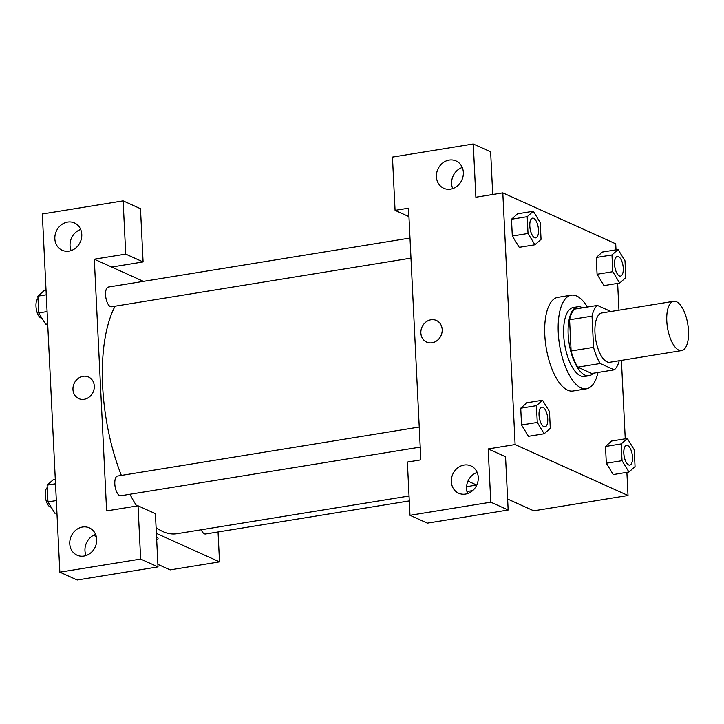 <?xml version="1.0" encoding="UTF-8"?>
<svg xmlns="http://www.w3.org/2000/svg" width="724" height="724" viewBox="0 0 724 724"><rect width="100%" height="100%" fill="white"/><g stroke="black" fill="none" stroke-linecap="round" stroke-linejoin="round"><path stroke-width="1.09" d="M678.822 350.154A24.96 10.29 -99.2 0 1 667.039 324.316A24.96 10.29 -99.2 0 1 673.637 301.311A24.96 10.29 -99.2 0 1 687.8 324.298A24.96 10.29 -99.2 0 1 681.646 350.588A24.96 10.29 -99.2 0 1 678.822 350.154M681.646 350.588L609.816 362.253A24.96 10.29 -99.2 0 1 607.002 361.819A24.96 10.29 -99.2 0 1 595.209 335.981A24.96 10.29 -99.2 0 1 601.816 312.976L673.637 301.311M610.884 311.51L597.391 305.419A34.01 14.027 -99.2 0 0 592.024 316.126L593.553 347.348A34.01 14.027 -99.2 0 0 600.232 363.502L614.242 369.819A34.01 14.027 -99.2 0 0 619.219 360.733M592.024 316.126L569.58 319.773L571.109 350.995L593.553 347.348M600.232 363.502L577.788 367.149L591.789 373.466L614.242 369.819M577.788 367.149A34.01 14.027 -99.2 0 1 571.109 350.995M569.58 319.773A34.01 14.027 -99.2 0 1 574.947 309.058L597.391 305.419M582.576 307.818A34.942 14.408 80.8 0 0 577.77 306.768A34.942 14.408 80.8 0 0 568.168 334.407A34.942 14.408 80.8 0 0 588.974 375.756A34.942 14.408 80.8 0 0 593.2 373.24M588.974 375.756L584.485 376.489A34.942 14.408 -99.2 0 1 580.539 375.874A34.942 14.408 -99.2 0 1 563.679 335.131A34.942 14.408 -99.2 0 1 573.281 307.501L577.77 306.768M598.006 372.462A47.422 19.557 -99.2 0 1 586.485 388.806A47.422 19.557 -99.2 0 1 581.128 387.974A47.422 19.557 -99.2 0 1 558.738 338.877A47.422 19.557 -99.2 0 1 571.272 295.184A47.422 19.557 -99.2 0 1 587.381 307.039M586.485 388.806L573.019 390.996A47.422 19.557 -99.2 0 1 567.661 390.164A47.422 19.557 -99.2 0 1 545.272 341.067A47.422 19.557 -99.2 0 1 557.806 297.365L571.272 295.184M542.548 400.218L536.439 405.666L537.262 422.436L544.186 433.757L550.285 428.309L549.471 411.54L542.548 400.218L526.837 402.77L520.728 408.218L521.551 424.988L528.466 436.328M627.31 438.473L611.599 441.025L605.49 446.473L606.314 463.233L613.228 474.573L628.948 472.012L635.048 466.564L634.233 449.794L627.31 438.473L621.201 443.921L622.025 460.681L628.948 472.012M519.271 247.327L534.946 244.784L541.045 239.336L540.222 222.576L533.298 211.245L527.199 216.693L528.022 233.463L534.946 244.784M533.298 211.245L517.588 213.797L511.488 219.245L512.311 236.015L511.488 219.245L517.588 213.779M616.006 249.834L615.708 243.807L502.809 192.856L515.117 444.554L628.016 495.506L626.884 472.347M625.246 438.807L621.409 360.371M618.957 310.198L617.644 283.374M618.07 249.499L611.961 254.948L612.785 271.717L619.708 283.039L625.808 277.591L624.993 260.821L618.07 249.499L602.35 252.052L596.25 257.5L597.074 274.269L603.988 285.609M492.727 194.494L490.637 151.823L473.27 143.986L475.876 197.227L502.809 192.856M462.247 167.479A14.978 13.159 -65.7 0 0 452.717 188.611M450.59 189.136A14.978 13.159 -65.7 0 0 463.07 176.285A14.978 13.159 -65.7 0 0 456.039 160.963A14.978 13.159 -65.7 0 0 437.884 169.199A14.978 13.159 -65.7 0 0 443.722 188.267A14.978 13.159 -65.7 0 0 450.59 189.136M408.951 216.621L395.069 210.358L392.462 157.108L473.27 143.986M515.117 444.554L488.184 448.934L505.551 456.772L508.158 510.013L427.35 523.144L409.983 515.298L407.377 462.057L420.843 459.867L408.535 208.168L395.069 210.358M507.624 499.026L533.751 510.818L628.016 495.506M467.948 481.125L476.736 485.089M477.161 472.428A14.978 13.159 -65.7 0 0 467.632 493.56M465.505 494.085A14.978 13.159 -65.7 0 0 477.985 481.234A14.978 13.159 -65.7 0 0 470.953 465.912A14.978 13.159 -65.7 0 0 452.799 474.148A14.978 13.159 -65.7 0 0 458.636 493.216A14.978 13.159 -65.7 0 0 465.505 494.085M488.184 448.934L490.791 502.175L409.983 515.298M508.158 510.013L490.791 502.175M436.4 320.479A11.855 10.417 -65.7 0 0 425.721 322.18A11.855 10.417 -65.7 0 0 420.861 333.013A11.855 10.417 114.3 0 1 425.721 322.18A11.855 10.417 114.3 0 1 436.4 320.479A11.855 10.417 114.3 0 1 441.025 335.574A11.855 10.417 114.3 0 1 426.644 342.09A11.855 10.417 114.3 0 1 420.861 333.013A11.855 10.417 -65.7 0 0 426.653 342.09M409.042 496.021L176.918 533.724A124.8 51.467 -99.2 0 1 162.828 531.543A124.8 51.467 -99.2 0 1 156.094 527.606M136.745 506.022A124.8 51.467 -99.2 0 1 129.913 494.266M121.361 475.424A124.8 51.467 -99.2 0 1 115.089 306.198M201.245 529.778A9.982 4.118 80.8 0 0 204.385 533.832A9.982 4.118 80.8 0 0 205.516 534.004L409.277 500.908M410.979 258.133L111.505 306.777A9.982 4.118 -99.2 0 1 110.383 306.605A9.982 4.118 -99.2 0 1 105.668 296.27A9.982 4.118 -99.2 0 1 108.31 287.066L410.001 238.06M420.228 447.106L120.754 495.75A9.982 4.118 -99.2 0 1 119.623 495.578A9.982 4.118 -99.2 0 1 114.908 485.243A9.982 4.118 -99.2 0 1 117.55 476.039L419.241 427.033M106.618 510.909L94.301 259.21L125.732 254.106L123.125 200.856L42.318 213.987L59.839 572.177L140.646 559.055L138.04 505.805L106.618 510.909M156.375 533.371L219.517 561.86L218.051 531.968M143.406 281.364L94.301 259.21M84.192 399.286A11.855 10.417 114.3 0 1 78.753 398.598A11.855 10.417 114.3 0 1 74.129 383.512A11.855 10.417 114.3 0 1 88.5 376.987A11.855 10.417 114.3 0 1 94.066 389.114A11.855 10.417 114.3 0 1 84.192 399.286M69.024 251.119A14.978 13.159 114.3 0 1 62.155 250.251A14.978 13.159 114.3 0 1 56.318 231.182A14.978 13.159 114.3 0 1 74.472 222.947A14.978 13.159 114.3 0 1 81.495 238.268A14.978 13.159 114.3 0 1 69.024 251.119M83.939 556.068A14.978 13.159 114.3 0 1 77.07 555.199A14.978 13.159 114.3 0 1 71.233 536.131A14.978 13.159 114.3 0 1 89.387 527.896A14.978 13.159 114.3 0 1 96.419 543.217A14.978 13.159 114.3 0 1 83.939 556.068M88.509 376.987A11.855 10.417 -65.7 0 0 74.129 383.512A11.855 10.417 -65.7 0 0 78.753 398.598M80.681 229.463A14.978 13.159 -65.7 0 0 71.142 250.585M95.595 534.412A14.978 13.159 -65.7 0 0 86.056 555.534M138.04 505.805L155.407 513.642L158.013 566.892L77.206 580.014L59.839 572.177M158.013 566.892L140.646 559.055M111.677 267.047L143.099 261.943L140.492 208.702L123.125 200.856M143.099 261.943L125.732 254.106M93.514 535.308L96.292 536.556M157.886 564.358L170.14 569.888L219.517 561.86M156.565 537.253A11.855 2.842 -2.8 0 1 158.076 538.538A11.855 2.842 -2.8 0 1 156.692 539.977A11.855 2.842 177.2 0 0 158.076 538.538M55.305 479.369L53.241 479.704L47.132 485.143L47.956 501.913L54.879 513.235L56.943 512.9M47.132 485.143L55.513 483.786M47.956 501.913L56.336 500.556M51.105 507.062A9.982 4.118 -99.2 0 1 50.047 506.881A9.982 4.118 -99.2 0 1 45.44 497.442A9.982 4.118 -99.2 0 1 47.259 487.623M46.055 290.396L44.001 290.731L37.892 296.17L38.716 312.94L45.639 324.262L47.703 323.927M37.892 296.17L46.273 294.813M38.716 312.94L47.096 311.582M41.865 318.089A9.982 4.118 -99.2 0 1 40.797 317.908A9.982 4.118 -99.2 0 1 36.2 308.469A9.982 4.118 -99.2 0 1 38.01 298.659M628.604 464.917A9.982 4.118 -99.2 0 1 623.889 454.582A9.982 4.118 -99.2 0 1 626.531 445.387A9.982 4.118 -99.2 0 1 626.55 445.387L626.559 445.378A9.982 4.118 -99.2 0 1 632.224 454.572A9.982 4.118 -99.2 0 1 629.762 465.089A9.982 4.118 -99.2 0 1 629.726 465.098A9.982 4.118 -99.2 0 1 628.604 464.917M622.025 460.681L606.314 463.233L605.49 446.473L621.201 443.921M606.314 463.233L613.237 474.564M629.726 465.098L629.762 465.089A9.982 4.118 -99.2 0 1 628.64 464.917A9.982 4.118 -99.2 0 1 623.925 454.582A9.982 4.118 -99.2 0 1 626.559 445.378M619.355 275.953A9.982 4.118 -99.2 0 1 614.649 265.618A9.982 4.118 -99.2 0 1 617.282 256.414A9.982 4.118 -99.2 0 1 617.301 256.414L617.319 256.405A9.982 4.118 -99.2 0 1 622.984 265.599A9.982 4.118 -99.2 0 1 620.522 276.116A9.982 4.118 -99.2 0 1 620.486 276.125A9.982 4.118 -99.2 0 1 619.355 275.953M612.785 271.717L597.074 274.269L596.25 257.5L611.961 254.948M597.074 274.269L603.997 285.591L619.708 283.039M620.486 276.125L620.522 276.116A9.982 4.118 -99.2 0 1 619.391 275.944A9.982 4.118 -99.2 0 1 614.685 265.608A9.982 4.118 -99.2 0 1 617.319 256.405M544.964 426.843L545 426.834A9.982 4.118 -99.2 0 1 543.878 426.662A9.982 4.118 -99.2 0 1 539.127 416.336A9.982 4.118 -99.2 0 1 541.76 407.132A9.982 4.118 -99.2 0 1 541.778 407.132A9.982 4.118 -99.2 0 1 547.462 416.318A9.982 4.118 -99.2 0 1 545 426.834A9.982 4.118 -99.2 0 1 544.964 426.843A9.982 4.118 -99.2 0 1 543.842 426.671A9.982 4.118 -99.2 0 1 539.163 416.327A9.982 4.118 -99.2 0 1 541.796 407.123L541.796 407.123M537.262 422.436L521.551 424.988L520.728 408.218L536.439 405.666M521.551 424.988L528.475 436.31L544.186 433.757M534.593 237.698A9.982 4.118 -99.2 0 1 529.878 227.363A9.982 4.118 -99.2 0 1 532.52 218.159A9.982 4.118 -99.2 0 1 532.538 218.159A9.982 4.118 -99.2 0 1 538.222 227.354A9.982 4.118 -99.2 0 1 535.76 237.87A9.982 4.118 -99.2 0 1 535.724 237.87A9.982 4.118 -99.2 0 1 534.593 237.698M511.488 219.245L527.199 216.693M519.235 247.337L512.311 236.015L528.022 233.463M535.724 237.87L535.76 237.87A9.982 4.118 -99.2 0 1 534.629 237.689A9.982 4.118 -99.2 0 1 529.914 227.354A9.982 4.118 -99.2 0 1 532.556 218.159L532.52 218.159M466.555 486.682L476.627 485.044M472.663 490.61L466.953 491.533"/></g></svg>
